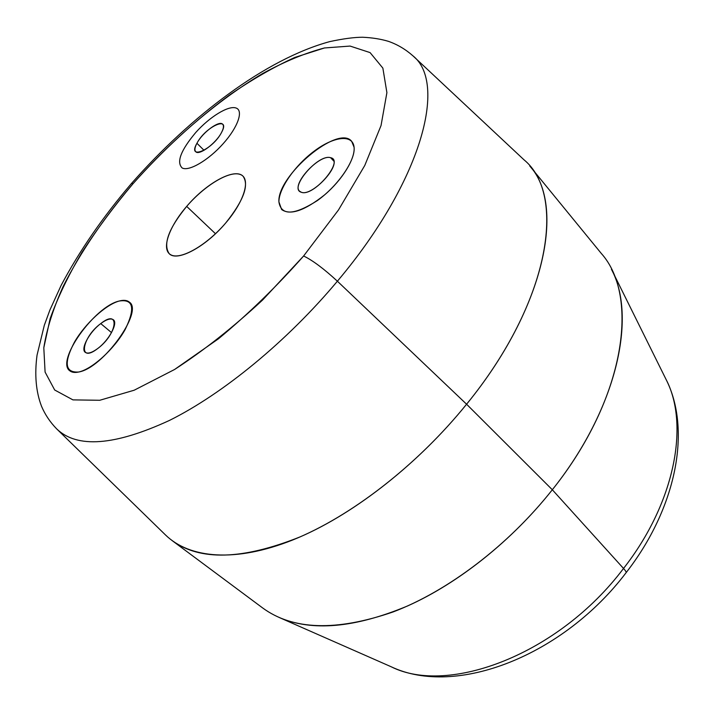 <?xml version="1.0" encoding="UTF-8"?>
<svg xmlns="http://www.w3.org/2000/svg" width="714" height="714" viewBox="0 0 714 714"><rect width="100%" height="100%" fill="white"/><g stroke="black" fill="none" stroke-linecap="round" stroke-linejoin="round"><path stroke-width="1.07" d="M133.072 183.659C103.887 217.877 80.584 252.131 63.171 286.403C53.22 308.519 46.758 328.976 43.804 347.763L45.089 372.083L54.683 390.005L72.944 399.885L99.737 400.277L134.178 390.219L174.582 369.486L218.422 338.82C248.418 313.973 276.818 286.359 303.62 255.987C312.714 260.414 323.977 268.821 337.392 281.209C287.224 341.23 222.902 393.905 169.432 420.439C114.606 445.741 77.005 448.544 56.638 428.846C77.005 448.544 114.606 445.741 169.432 420.439C222.902 393.905 287.224 341.23 337.392 281.209C323.977 268.821 312.714 260.414 303.62 255.987L262.556 300.058C233.076 327.414 203.749 350.556 174.582 369.486L134.178 390.219L99.737 400.277L72.944 399.885L54.683 390.005L45.089 372.083L43.804 347.763L50.123 318.685C57.745 297.497 68.357 275.381 81.985 252.319C97.006 229.132 114.035 206.239 133.072 183.659C163.104 149.967 195.181 120.47 229.292 95.176C251.765 79.691 273.614 67.107 294.828 57.432L324.451 47.963L350.074 46.071L370.084 52.604L382.865 68.107L386.899 92.641L381.035 125.575L364.774 165.47L338.49 209.961L303.62 255.987L338.49 209.961L364.774 165.47L381.035 125.575L386.899 92.641L382.865 68.107L370.084 52.604L350.074 46.071L324.451 47.963C305.173 53.041 284.583 61.556 262.663 73.515C218.35 99.835 172.386 139.23 133.072 183.659L131.501 183.453L133.072 183.659M186.684 206.391C168.816 226.99 160.945 249.605 170.807 254.8C180.365 260.324 206.587 245.473 225.731 222.955C245.027 200.5 251.158 177.706 239.895 174.359C228.899 170.682 204.409 185.729 186.684 206.391L215.485 233.728L186.684 206.391C206.391 183.052 234.968 167.317 243.117 176.304C249.284 185.203 243.483 200.75 225.731 222.955C205.498 247.071 176.956 262.118 169.209 253.675C162.819 244.259 168.647 228.498 186.684 206.391M354.082 147.262C352.859 134.089 334.232 136.267 314.82 150.663C295.391 164.889 278.808 188.326 278.906 201.875C281.155 215.851 293.927 215.45 317.221 200.67C338.07 185.872 355.617 160.204 354.082 147.262C355.608 160.195 338.07 185.863 317.221 200.67C293.927 215.45 281.155 215.842 278.906 201.866C278.808 188.326 295.391 164.889 314.82 150.663C334.232 136.258 352.859 134.089 354.082 147.254L351.672 141.318L354.082 147.262C355.322 158.588 342.363 179.758 324.584 194.895C304.592 210.719 290.277 215.601 281.628 209.541L281.628 209.532C290.268 215.601 304.592 210.719 324.584 194.895C342.354 179.758 355.313 158.588 354.082 147.254L354.082 147.262M195.841 132.393C180.794 150.306 176.242 162.176 182.177 167.986C188.924 171.655 208.372 160.329 223.143 143.719C238.03 127.146 243.777 110.367 235.932 107.975C228.31 105.351 209.746 116.828 195.841 132.393M78.656 372.021C103.048 368.237 144.005 310.938 129.288 302.084L129.288 302.084C144.005 310.947 103.048 368.237 78.656 372.021C65.001 372.86 63.6 362.908 74.434 342.167C85.109 323.674 105.538 304.807 119.068 301.067C133.438 298.747 135.49 308.189 125.236 329.377C114.508 348.825 92.115 369.254 78.656 372.021L78.656 372.021C103.048 368.228 143.996 310.938 129.288 302.084C126.976 300.166 123.567 299.826 119.068 301.067C94.489 306.556 55.371 361.257 69.874 370.852C71.918 372.458 74.845 372.842 78.656 372.021C74.845 372.842 71.918 372.458 69.883 370.852L69.883 370.852C71.918 372.449 74.836 372.842 78.656 372.021L78.656 372.021M412.951 55.844C447.348 82.949 422.161 180.731 337.392 281.209L466.59 404.222C417.03 465.564 350.387 516.829 292.838 539.936C235.201 562.9 189.558 558.393 165.523 534.982L56.638 428.846C50.078 422.099 45.044 414.575 41.528 406.275C35.941 391.683 34.442 374.636 37.048 355.126L44.295 325.343L49.918 309.983L61.145 285.35C79.432 250.882 102.887 216.922 131.501 183.453C190.897 115.989 265.608 59.075 329.716 41.617C343.273 38.699 354.251 37.244 362.658 37.244C372.164 37.672 380.758 39.038 388.452 41.35C397.386 44.473 405.543 49.302 412.951 55.844L523.951 159.766C566.63 194.565 550.458 301.594 466.59 404.222L337.392 281.209C422.161 180.731 447.348 82.949 412.951 55.844M171.994 540.489C199.858 561.088 242.564 559.892 300.103 536.892C355.947 512.634 419.127 462.94 466.59 404.222L552.324 489.759C508.341 545.434 448.035 591.067 393.084 611.952C336.294 631.515 292.776 630.15 262.52 607.855L171.994 540.489M466.59 404.222C545.773 307.288 565.506 204.793 529.752 165.969L601.188 253.318C639.646 295.899 625.705 397.993 552.324 489.759L466.59 404.222M278.915 617.351C312 631.729 354.849 627.945 407.48 605.999C458.424 583.24 512.197 540.516 552.324 489.759L623.527 568.46C558.794 654.497 448.437 695.686 391.21 666.778C448.437 695.686 558.794 654.497 623.527 568.46L552.324 489.759C617.244 408.417 636.986 316.793 611.434 269.267L665.939 379.179C689.537 423.848 675.382 502.237 623.527 568.46C625.598 570.763 626.455 572.182 626.08 572.717C626.455 572.182 625.598 570.763 623.527 568.46C675.382 502.237 689.537 423.848 665.939 379.179C691.839 429.864 676.292 508.288 626.08 572.717C563.257 655.63 456.121 697.596 391.21 666.778L278.915 617.351M330.618 157.705L332.706 158.901C341.06 165.862 311.768 196.948 301.29 192.236L299.559 191.182C291.303 184.23 319.542 153.805 330.618 157.705L333.777 161.087L330.618 157.705C318.23 153.51 288.153 188.817 301.29 192.236C313.401 197.341 344.826 160.239 330.618 157.705M351.681 141.318L351.672 141.318C338.284 124.156 277.032 175.724 278.906 201.866L281.628 209.532M223.143 143.719C208.363 160.329 188.924 171.655 182.177 167.986C176.242 162.167 180.794 150.306 195.832 132.393C209.746 116.828 228.31 105.342 235.932 107.975C243.769 110.358 238.03 127.146 223.143 143.719M196.939 143.273C186.836 160.757 212.727 149.708 221.554 132.429C231.184 114.972 205.453 126.646 196.939 143.273L204.034 150.315L196.939 143.273C202.455 132.509 219.35 119.979 222.706 124.272C223.991 125.744 223.616 128.458 221.554 132.429C216.119 143.282 198.956 155.964 195.698 151.663C194.36 150.145 194.77 147.352 196.939 143.273M97.639 348.593C117.632 333.875 120.238 307.975 100.745 323.594C81.619 337.526 77.728 364.015 97.639 348.593C91.883 352.787 87.751 354.028 85.243 352.323C80.245 348.95 89.634 331.76 100.745 323.594C106.573 319.292 110.777 318.016 113.356 319.774C118.283 323.04 108.939 340.364 97.639 348.593M111.518 332.608L100.745 323.594L111.518 332.608"/></g></svg>
